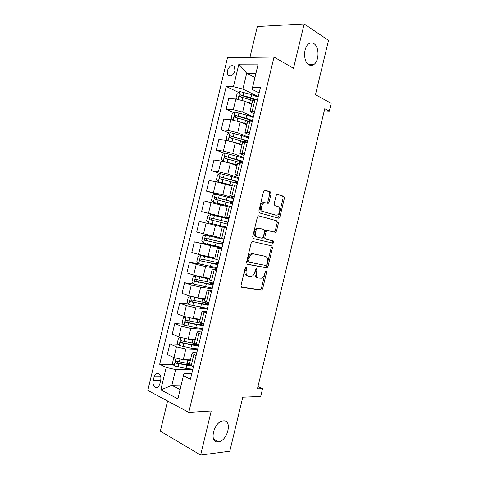<?xml version="1.0" encoding="UTF-8"?>
<svg xmlns="http://www.w3.org/2000/svg" width="479" height="479" viewBox="0 0 479 479"><rect width="100%" height="100%" fill="white"/><g stroke="black" fill="none" stroke-linecap="round" stroke-linejoin="round"><path stroke-width="0.72" d="M246.266 266.893L245.206 267.911L240.991 285.472L241.715 287.292L261.6 290.13L262.654 288.729L266.719 271.827L265.971 270.605L265.264 271.557L264.737 273.754C264.121 276.006 263.019 277.473 261.432 278.155L258.558 278.024C256.564 277.365 255.84 275.449 256.385 272.27L256.918 270.042L256.439 268.767L255.415 269.767L254.876 272C254.253 274.263 253.14 275.748 251.517 276.461L248.499 276.329C246.434 275.653 245.673 273.695 246.218 270.461L246.763 268.192L246.266 266.893M308.853 64.761C310.41 65.659 311.979 65.635 313.541 64.701C319.265 61.635 319.583 46.882 313.919 43.661C312.29 42.643 310.637 42.655 308.967 43.691C303.201 46.936 303.177 61.905 308.853 64.761M218.274 441.854L218.4 441.836C227.705 441.003 232.704 419.676 223.31 420.885L222.825 420.945C213.484 421.969 208.802 443.506 218.274 441.854M227.321 70.772L227.878 75.077C230.662 77.035 233.022 75.622 234.967 70.826L234.435 66.545C231.626 64.563 229.255 65.97 227.321 70.772M271.09 193.887L270.431 191.911L265.043 190.139L264.426 190.193L263.564 191.438L258.876 210.97L259.57 212.933L278.994 218.274L279.886 217.011L284.406 198.216L283.784 196.288L277.012 194.3L276.155 195.534L274.192 203.701L274.838 205.635L277.952 206.587C280.742 207.227 280.197 213.975 277.275 215.059L275.886 215.179L263.444 211.58C260.552 210.982 260.977 204.132 264.001 202.94L265.552 202.797L268.228 203.389L269.114 202.132L271.09 193.887L269.821 193.666L269.156 191.69L264.504 190.163M167.578 401.001L160.345 431.172L200.647 455.05L229.806 451.188L242.781 397.187L260.696 396.438L262.564 388.679L257.427 388.822L324.774 108.715L329.307 111.122L331.181 103.332L315.475 94.698L328.528 40.386L304.153 23.95L257.337 26.549L249.948 57.36M200.647 455.05L211.227 410.988L188.774 412.389L274.018 57.061L293.507 68.293L304.153 23.95M252.708 241.5L252.194 241.554L251.212 242.901L246.523 262.408L247.242 264.276L266.983 267.887L267.989 266.534L272.503 247.751L271.856 245.919L252.708 241.5M252.696 236.698L257.385 217.173L258.307 215.879L258.876 215.825L277.82 221.112L278.455 222.986L276.521 231.028L275.599 232.315L267.048 230.465L266.108 231.764L264.809 237.195L265.474 239.069L273.371 240.967C274.078 241.632 274.006 242.368 273.162 243.17L253.403 238.608L252.696 236.698M159.818 383.942L160.693 380.296C161.219 377.386 160.651 375.201 158.986 373.734C156.789 372.632 155.16 373.704 154.1 376.937L153.232 380.542C152.705 383.481 153.286 385.685 154.986 387.158C157.154 388.218 158.765 387.14 159.818 383.942M188.774 412.389L147.819 390.391L227.525 57.636L274.018 57.061M181.146 385.182L171.871 385.361L180.098 389.547L183.936 373.56L183.421 375.781L190.456 379.188L260.414 87.513L252.601 87.28L252.074 89.387L255.93 73.329L246.697 73.233L242.895 89.088L258.235 96.608M183.421 375.781L177.895 398.833L160.818 389.87L166.195 367.435L175.655 369.584L192.738 369.668M173.236 364.453L159.681 364.279L166.195 367.435M159.681 364.279L226.232 86.489L233.465 86.705L238.871 64.162L258.157 64.102L252.601 87.28M324.265 110.835L329.307 111.122M262.564 388.679L257.959 386.613M175.655 369.584L171.871 385.361L160.818 389.87M254.924 77.52L246.697 73.233L238.871 64.162M233.902 112.727L226.118 109.284L228.669 98.632L235.878 98.973L245.224 101.326L251.714 104.38M226.118 109.284L233.297 109.739L242.643 112.08L253.367 116.906M229.315 133.036L221.214 129.761L223.765 119.109L230.914 119.672L240.266 122.001L246.811 124.827M221.214 129.761L228.339 130.426L237.686 132.755L248.499 137.198M224.765 153.34L216.31 150.232L218.855 139.587L225.956 140.359L235.309 142.676L241.907 145.269M216.31 150.232L223.376 151.113L232.734 153.424L243.631 157.483M220.268 173.632L211.407 170.692L213.951 160.052L220.999 161.04L230.357 163.339L237.009 165.698M211.407 170.692L218.424 171.793L227.776 174.087L238.77 177.763M220.759 195.36L206.503 191.151L209.054 180.511L216.041 181.715L232.111 186.121M206.503 191.151L222.825 194.737L233.908 198.031M228.728 218.652L201.605 211.598L204.15 200.964L227.214 206.545M201.605 211.598L229.046 218.298M206.138 223.046L203.563 233.788L196.701 232.04L199.252 221.412L222.322 226.956M203.563 233.788L219.771 237.566M221.789 247.583L194.354 241.853L221.855 248.278M194.354 241.853L191.81 252.481L198.611 254.439L214.879 257.965M200.797 264.27L189.456 262.282L196.24 264.348L205.605 266.563L216.999 268.527M189.456 262.282L186.912 272.91L193.666 275.084L203.036 277.287L209.988 278.365M193.684 283.999L184.565 282.712L191.295 284.987L200.659 287.184L212.143 288.771M184.565 282.712L182.02 293.328L188.72 295.717L198.09 297.908L205.102 298.752M188.522 304.093L179.667 303.129L186.349 305.62L195.719 307.805L207.287 309.003M179.667 303.129L177.128 313.745L183.774 316.35L193.151 318.523L200.216 319.134M183.397 324.199L174.781 323.541L181.403 326.247L190.78 328.414L202.437 329.235M174.781 323.541L172.236 334.156L178.835 336.971L188.211 339.126L195.324 339.503M178.302 344.323L169.889 343.946L176.464 346.868L185.84 349.017L197.588 349.454M169.889 343.946L167.345 354.556L173.889 357.585L183.271 359.723L190.444 359.873M191.804 373.554L183.936 373.56M196.791 352.778L194.181 352.694C192.726 352.658 192.007 352.849 192.025 353.274L196.115 355.592M201.773 331.995L199.186 331.821C197.743 331.737 197.037 331.869 197.073 332.228L201.21 334.33M206.76 311.206L202.12 311.176L206.311 313.068M211.748 290.406L207.173 290.112L211.419 291.795M216.742 269.599L212.227 269.048L216.52 270.509M221.729 248.793L217.28 247.972L221.627 249.224M229.124 217.975L224.759 216.771L229.19 217.706M234.117 197.144L229.818 195.677L234.297 196.396M239.117 176.308L234.878 174.578L239.41 175.08M244.116 155.465L239.943 153.472L244.524 153.759M249.116 134.617L246.721 133.623C245.392 133.06 244.817 132.635 245.003 132.36L249.643 132.432M254.121 113.757L251.744 112.679C250.427 112.062 249.87 111.583 250.068 111.236L254.756 111.092M259.121 92.896L252.074 89.387M189.678 364.669L185.145 364.609M195.917 345.102L194.899 345.06M254.056 99.872L250.301 98.069M238.518 92.399L226.232 86.489M189.456 363.992L191.187 365.591L193.462 366.645M194.492 342.988L196.27 344.413L198.563 345.389M199.533 321.972L203.659 324.127M204.575 300.95L208.76 302.854M209.616 279.922L213.868 281.58M213.179 283.484L213.293 283.023M214.664 258.882L218.969 260.295M217.915 263.737L218.161 262.726M226.735 227.926L222.334 226.89L219.705 237.853L224.076 239.003M221.969 247.799L221.819 247.463M222.657 243.985L223.028 242.428M228.974 218.604L228.639 219.029M226.519 227.878L226.675 227.226M227.429 224.064L227.848 222.328M227.381 205.838L231.842 206.623M232.303 203.749L232.59 202.557M232.435 184.78L236.955 185.313M237.177 183.427L237.333 182.78M237.488 163.71L242.069 163.998M242.542 142.634L247.182 142.67M247.595 121.552L249.816 121.145L252.301 121.337M252.655 100.458L254.918 99.877L257.421 99.997M242.895 89.088L233.465 86.705M180.098 389.547L177.895 398.833M258.157 64.102L255.93 73.329M246.763 268.192L245.523 267.839L244.985 270.096C244.434 273.329 245.194 275.287 247.266 275.964L247.942 276.167M258.037 277.874L257.331 277.658C255.337 277 254.606 275.084 255.151 271.91L255.72 269.12M241.224 287.011L260.372 289.747L261.432 288.352L265.534 270.97M246.871 264.091L265.755 267.539L266.755 266.192L271.264 247.439L270.773 245.667M248.517 260.893L249.014 262.199L265.965 265.474L266.959 264.498L267.516 262.187C268.066 259.049 267.36 257.115 265.414 256.379L253.87 253.966L252.319 254.127C250.768 254.846 249.691 256.307 249.092 258.504L248.517 260.893L247.272 260.552L247.775 261.857L248.936 262.175M264.396 256.109L265.414 256.379M247.272 260.552L247.847 258.163C248.445 255.972 249.523 254.517 251.074 253.798L252.625 253.636L264.174 256.055M258.516 215.813L277.82 221.112M274.09 232.093L275.269 230.746L277.203 222.717L276.569 220.843M267.551 230.417L265.797 230.177L264.857 231.477L263.558 236.895L264.228 238.77L273.371 240.967M253.295 238.578L271.916 242.871C272.761 242.063 272.832 241.332 272.132 240.668M259.48 228.339L258.049 228.483C254.912 229.621 254.373 236.638 257.373 237.117L261.863 238.201L262.366 238.153L263.324 236.83L264.63 231.387L263.959 229.489L259.48 228.339M259.367 228.315L256.792 228.196C253.66 229.333 253.122 236.339 256.121 236.818L257.373 237.117M261.863 238.201L256.121 236.818M266.851 203.198L267.845 201.898L269.821 193.666M264.288 202.557L262.731 202.701C259.714 203.886 259.283 210.73 262.181 211.329L263.444 211.58M274.922 214.981L262.181 211.329M277.598 218.065L278.634 216.753L283.143 197.989L282.52 196.067L277.06 194.276M174.985 358.041L173.614 358.376L172.44 363.262L174.212 365.92L186.002 368.483L192.857 369.165M184.858 359.759L190.247 360.699M187.738 359.819L190.361 360.214M189.504 363.795L176.392 361.238C175.266 361.417 175.069 362.052 175.799 363.142L192.187 366.052M190.762 365.381L177.703 363.226L177.032 361.765M180.308 337.521L178.493 338.012L177.32 342.904L179.11 345.491L190.887 348.089L197.719 348.904M195.971 345.155L195.761 344.658M188.822 339.162L195.133 340.329M191.69 339.312L195.228 339.916M194.624 343.461L181.296 340.785C180.182 340.964 179.972 341.593 180.667 342.677L191.636 344.988L198.456 345.826M198.096 345.191L191.289 344.509L182.589 342.832L181.942 341.335M185.624 316.978L183.373 317.649L182.2 322.535L184.008 325.055L195.779 327.69L202.581 328.636M192.175 318.415L200.018 319.954M195.228 318.703L200.096 319.619M201.881 323.427L186.199 320.325C185.098 320.505 184.876 321.128 185.541 322.199L196.528 324.588L203.318 325.558M203.455 324.996L196.162 324.175L187.481 322.427L186.852 320.9M191.121 296.459L188.259 297.273L187.085 302.159L188.906 304.608L207.443 308.368M190.87 296.429L204.904 299.573M197.989 297.896L204.964 299.309M208.646 303.339L191.109 299.86C190.019 300.04 189.786 300.656 190.414 301.716L208.179 305.285M207.898 304.836L208.185 303.638L208.533 303.806M208.287 304.836L192.372 302.021L191.768 300.453M208.185 303.638L207.12 303.153M209.838 278.994L195.767 275.976L193.145 276.892L191.971 281.784L193.809 284.161L212.305 288.089M195.767 275.976L209.796 279.179M213.514 283.053L196.013 279.383C194.935 279.568 194.696 280.185 195.288 281.227L213.047 285.005M212.736 284.652L212.945 283.772L213.305 283.921M213.125 284.676L197.27 281.604L196.689 279.999M213.257 283.155L212.664 283.215L213.389 283.568M212.945 283.772L210.862 282.628M214.712 258.678L200.671 255.517L198.031 256.499L196.857 261.396L198.713 263.701L217.173 267.797M200.671 255.517L214.688 258.786M218.376 262.767L200.923 258.905C199.857 259.091 199.605 259.702 200.168 260.732L217.909 264.713M217.58 264.462L217.711 263.905L218.077 264.031M217.963 264.51L202.162 261.181L201.623 259.522M217.711 263.905L215.34 263.037L218.005 263.366M217.963 263.528L217.388 263.516L218.131 263.809M223.998 239.332L205.581 235.051L202.916 236.105L201.743 241.003L203.617 243.242L222.04 247.505M205.581 235.051L223.986 239.386M224.028 239.201L221.238 238.44L223.855 238.985M223.244 242.476L205.832 238.416C204.778 238.608 204.521 239.213 205.054 240.23L222.777 244.422M222.424 244.26L222.849 244.134M222.801 244.338L207.06 240.751L206.671 240.578L206.587 239.027M222.478 244.033L220.065 243.326L222.693 243.829M228.854 219.083L210.485 214.58L207.808 215.706L206.635 220.597L208.527 222.771L226.908 227.208M208.527 222.771L226.902 227.226M226.896 227.262L224.076 226.609L226.89 227.28M228.118 222.172L210.748 217.927C209.706 218.119 209.437 218.717 209.94 219.723L227.645 224.124M227.83 222.406L225.25 221.717L227.735 222.118M209.94 219.723L211.538 220.124C210.934 219.071 211.233 218.478 212.431 218.352L228.106 222.22M228.082 222.322L227.705 222.244M233.728 198.779L215.394 194.103L212.7 195.294L211.526 200.192L213.43 202.294L227.866 205.844M213.43 202.294L227.387 205.808M232.986 201.863L215.658 197.426C214.634 197.617 214.352 198.216 214.832 199.21L232.519 203.814M232.519 202.857L229.98 201.994L232.477 202.354L232.584 201.91M232.812 202.593L232.022 202.497L232.549 202.725M214.832 199.21L216.406 199.665C215.843 198.617 216.149 198.031 217.334 197.911L232.944 202.03M232.854 202.413L232.477 202.354M238.602 178.463L220.304 173.614L217.592 174.877L216.418 179.781L218.34 181.81L232.309 185.301M218.34 181.81L232.267 185.463M237.859 181.547L220.574 176.919C219.556 177.116 219.274 177.709 219.723 178.691L237.392 183.499M237.213 183.295L234.71 182.265L237.249 182.457L237.434 181.691M237.554 182.81L236.752 182.774L237.267 183.074M221.208 179.128C220.783 178.092 221.124 177.535 222.232 177.458L237.788 181.834M237.632 182.499L237.249 182.457M243.476 158.136L225.22 153.118L222.49 154.454L221.31 159.357L223.256 161.315L237.207 164.878M223.256 161.315L224.1 161.621M228.687 162.8L237.153 165.111M242.733 161.225L225.495 156.405C224.489 156.609 224.196 157.196 224.615 158.166L242.266 163.177M242.302 163.016L241.751 162.992M240.153 162.447L242.021 162.561L242.284 161.465M226.034 158.579C225.729 157.573 226.094 157.046 227.136 156.998L242.637 161.633M242.41 162.579L242.021 162.561M236.68 143.215L242.033 144.754M232.818 141.838L242.105 144.442M228.016 140.67L226.208 138.928L227.381 134.024L230.136 132.617L241.841 135.605L248.35 137.808M247.607 140.898L230.411 135.88C229.417 136.09 229.118 136.677 229.513 137.635L246.505 142.598M230.884 138.036C230.668 137.054 231.058 136.557 232.046 136.539L240.59 138.904L247.481 141.425M243.093 123.223L246.919 124.384M240.458 122.085L247.008 124.001M232.608 119.882L231.106 118.493L232.285 113.589L235.051 112.11L246.751 115.14L253.229 117.475M252.487 120.564L246.008 118.247L235.333 115.355C234.345 115.571 234.039 116.152 234.417 117.098L248.445 121.121M235.752 117.487C235.614 116.541 236.015 116.068 236.949 116.068L245.482 118.499C248.673 119.433 250.96 120.337 252.331 121.211M249.002 103.105L251.804 104.015M246.398 101.877L251.912 103.554M237.189 99.093L236.003 98.051L237.183 93.148L239.967 91.597L251.661 94.662L258.109 97.129M256.846 99.967L250.918 97.77L240.254 94.818C239.278 95.04 238.967 95.62 239.32 96.554L252.661 100.446M240.632 96.932C240.56 96.028 240.967 95.578 241.859 95.584L255.265 99.895M245.224 101.326L242.643 112.08M240.266 122.001L237.686 132.755M235.309 142.676L232.734 153.424M230.357 163.339L227.776 174.087M225.399 184.002L222.825 194.737M220.448 204.653L217.879 215.388M215.502 225.298L212.927 236.027M210.55 245.931L207.982 256.66M205.605 266.563L203.036 277.287M200.659 287.184L198.09 297.908M195.719 307.805L193.151 318.523M190.78 328.414L188.211 339.126M185.84 349.017L183.271 359.723M193.827 354.58L191.187 365.591M176.464 346.868L173.889 357.585M181.403 326.247L178.835 336.971M198.911 333.396L196.27 344.413M186.349 305.62L183.774 316.35M203.994 312.2L201.348 323.223M191.295 284.987L188.72 295.717M209.078 291.004L206.431 302.027M196.24 264.348L193.666 275.084M214.161 269.797L211.52 280.826M201.186 243.697L198.611 254.439M219.25 248.583L216.604 259.612M224.34 227.357L221.693 238.398M211.089 202.383L208.515 213.131M229.435 206.132L226.783 217.173M216.041 181.715L213.466 192.462M234.524 184.894L231.878 195.941M220.999 161.04L218.424 171.793M239.62 163.65L236.973 174.697M225.956 140.359L223.376 151.113M244.715 142.401L242.069 153.454M230.914 119.672L228.339 130.426M249.816 121.145L247.164 132.198M235.878 98.973L233.297 109.739M254.918 99.877L252.265 110.936M160.651 380.458L153.232 380.542M160.764 376.895L154.1 376.937M244.985 270.096L246.218 270.461M255.684 269.689L256.918 270.042M255.151 271.91L256.385 272.27M265.486 271.473L266.719 271.827M261.432 288.352L262.654 288.729M260.007 289.783L261.229 290.166M271.264 247.439L272.503 247.751M266.755 266.192L267.989 266.534M265.336 267.581L266.569 267.929M252.625 253.636L253.87 253.966M247.847 258.163L249.092 258.504M277.203 222.717L278.455 222.986M275.269 230.746L276.521 231.028M264.857 231.477L266.108 231.764M263.558 236.895L264.809 237.195M264.228 238.77L265.474 239.069M271.593 242.901L272.838 243.2M267.845 201.898L269.114 202.132M274.635 214.921L275.886 215.179M282.52 196.067L283.784 196.288M283.143 197.989L284.406 198.216M278.634 216.753L279.886 217.011M269.156 191.69L270.431 191.911M175.961 358.376L174.164 365.854M186.744 365.381L186.002 368.483M187.954 360.328L187.211 363.423M178.793 363.944L178.05 367.052M179.894 359.346L179.266 361.98M177.703 363.226L175.925 363.196M180.912 337.713L179.062 345.425M191.636 344.988L190.887 348.089M196.438 345.185L196.594 344.551M192.845 339.934L192.103 343.03M183.697 343.485L182.954 346.592M184.852 338.683L184.17 341.521M182.589 342.832L180.828 342.748M185.864 317.05L183.96 324.99M196.528 324.588L195.779 327.69M203.054 325.013L203.3 323.984M201.294 324.942L201.665 323.403M197.737 319.529L196.995 322.63M188.606 323.02L187.858 326.127M189.804 318.014L189.079 321.05M187.481 322.427L185.732 322.289M190.804 296.453L188.864 304.548M201.419 304.183L200.677 307.284M206.15 304.692L206.539 303.069M202.635 299.124L201.887 302.225M193.516 302.542L192.768 305.656M194.731 297.465L193.983 300.578M192.372 302.021L190.636 301.824M195.701 276L193.761 284.101M206.317 283.772L205.569 286.873M211.005 284.436L211.323 283.131M207.527 278.706L206.784 281.808M198.426 282.065L197.677 285.179M199.641 276.982L198.893 280.095M197.27 281.604L195.546 281.353M200.605 255.547L198.665 263.648M211.209 263.348L210.467 266.456M215.867 264.18L216.065 263.348M212.425 258.283L211.682 261.39M203.336 261.576L202.587 264.689M204.551 256.499L203.809 259.612M202.162 261.181L200.45 260.869M205.515 235.081L203.569 243.182M216.107 242.919L215.364 246.026M220.729 243.913L220.813 243.566M217.322 237.853L216.58 240.961M208.245 241.087L207.503 244.2M209.467 236.003L208.718 239.117M207.06 240.751L205.365 240.386M210.419 214.61L208.479 222.717M221.011 222.49L220.262 225.591M222.226 217.418L221.478 220.526M213.161 220.585L212.413 223.699M214.382 215.496L213.634 218.616M212.431 218.352L210.748 217.927M215.328 194.133L213.383 202.24M225.914 202.048L225.166 205.156M230.764 202.072L230.92 201.408M227.13 196.977L226.381 200.084M218.077 200.078L217.328 203.192M219.298 194.989L218.55 198.108M217.334 197.911L215.658 197.426M220.238 173.643L218.292 181.757M230.812 181.601L230.07 184.708M235.512 182.265L235.788 181.116M232.034 176.523L231.285 179.637M222.998 179.559L222.25 182.679M224.214 174.476L223.471 177.589M222.232 177.458L220.574 176.919M225.148 153.154L223.202 161.267M235.722 161.142L234.973 164.255M240.266 162.453L240.656 160.824M236.937 156.07L236.189 159.178M227.914 159.04L227.166 162.159M229.136 153.951L228.387 157.07M227.136 156.998L225.495 156.405M230.064 132.653L228.136 140.694M240.626 140.682L239.883 143.796M245.146 142.095L245.523 140.521M246.799 142.628L247.134 141.233M241.841 135.605L241.099 138.718M232.836 138.515L232.093 141.628M234.057 133.419L233.309 136.539M232.046 136.539L230.411 135.88M234.979 112.152L233.105 119.966M245.535 120.211L244.787 123.325M250.164 121.169L250.397 120.211M251.912 121.307L251.99 120.995M246.751 115.14L246.008 118.247M237.758 117.978L237.063 120.888M238.979 112.882L238.231 116.008M236.949 116.068L235.333 115.355M239.895 91.639L238.075 99.225M250.445 99.74L249.697 102.853M251.661 94.662L250.918 97.77M242.685 97.435L242.033 100.147M243.907 92.339L243.158 95.465M241.859 95.584L240.254 94.818M308.769 64.707L313.541 64.701M213.628 439.177L218.4 441.836M229.908 76.095L227.878 75.077M192.025 353.274L189.403 364.214M197.073 332.228L194.45 343.174M202.12 311.176L199.498 322.122M207.173 290.112L204.545 301.069M212.227 269.048L209.598 280.005M217.28 247.972L214.652 258.935M227.393 205.802L224.759 216.771M232.453 184.708L229.818 195.677M237.512 163.602L234.878 174.578M242.572 142.491L239.943 153.472M247.637 121.373L245.003 132.36M252.702 100.249L250.068 111.236M157.932 387.092L154.986 387.158M260.372 289.747L261.6 290.13M265.755 267.539L266.983 267.887M251.074 253.798L252.319 254.127M274.347 232.034L275.599 232.315M265.797 230.177L267.048 230.465M271.916 242.871L273.162 243.17M256.792 228.196L258.049 228.483M266.965 203.15L268.228 203.389M262.731 202.701L264.001 202.94M277.742 218.017L278.994 218.274M177.535 363.166L175.799 363.142M195.869 344.233L195.725 344.808M182.379 342.754L180.667 342.677M200.887 323.301L200.509 324.864M187.235 322.331L185.541 322.199M205.766 302.95L205.371 304.596M192.085 301.908L190.414 301.716M210.61 282.742L210.233 284.316M196.941 281.472L195.288 281.227M215.34 263.037L215.101 264.037M201.803 261.031L200.168 260.732M220.065 243.326L219.969 243.745M206.671 240.578L205.054 240.23M230.171 201.192L229.98 201.994M235.045 180.882L234.71 182.265M220.747 179.02L219.723 178.691M239.913 160.567L239.512 162.243M225.399 158.447L224.615 158.166M244.793 140.239L244.41 141.838M230.171 137.892L229.513 137.635M249.637 120.031L249.379 121.115M234.991 117.349L234.417 117.098M239.841 96.8L239.32 96.554"/></g></svg>
